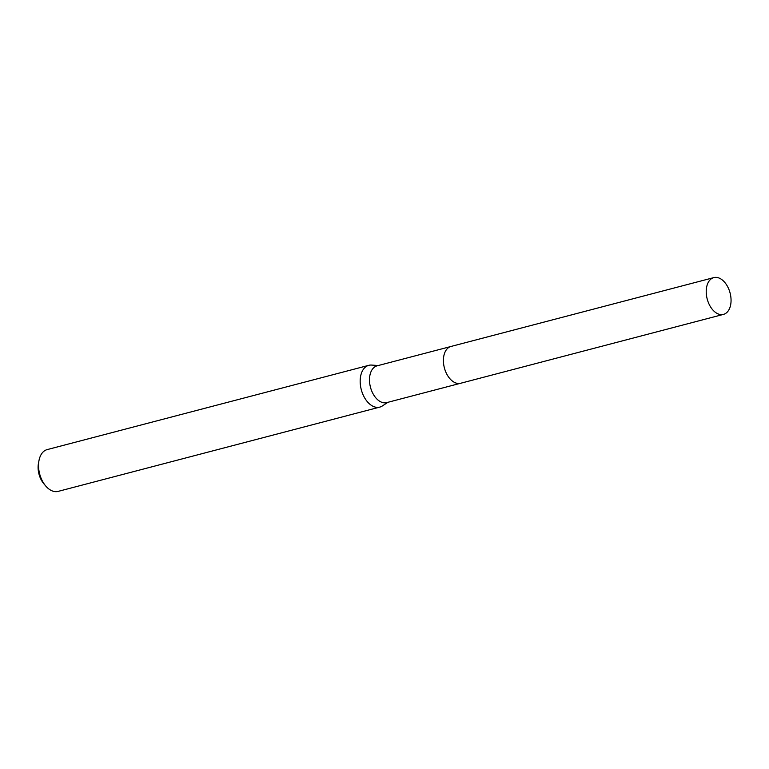 <?xml version="1.0" encoding="UTF-8"?>
<svg xmlns="http://www.w3.org/2000/svg" width="769" height="769" viewBox="0 0 769 769"><rect width="100%" height="100%" fill="white"/><g stroke="black" fill="none" stroke-linecap="round" stroke-linejoin="round"><path stroke-width="1.15" d="M450.567 346.588L377.098 365.833A19.014 11.833 75.3 0 0 374.907 366.803A19.014 11.833 75.3 0 0 371.004 389.047A19.014 11.833 75.3 0 0 386.73 402.61L460.208 383.366M378.281 365.525L371.581 365.073A21.599 13.448 75.3 0 0 368.803 365.323A21.599 13.448 75.3 0 0 366.323 366.428A21.599 13.448 75.3 0 0 361.891 391.709A21.599 13.448 75.3 0 0 379.761 407.118A21.599 13.448 75.3 0 0 382.241 406.022A21.599 13.448 75.3 0 0 382.299 405.984A21.599 13.448 75.3 0 0 382.366 405.945M368.803 365.323L47.178 449.596A21.599 13.448 75.3 0 0 44.698 450.692A21.599 13.448 75.3 0 0 38.988 460.535A21.599 13.448 75.3 0 0 45.621 485.864A21.599 13.448 75.3 0 0 58.127 491.391L348.203 415.385A21.599 13.448 -104.7 0 1 347.79 415.481L379.761 407.118M38.988 460.535L38.45 463.39A17.283 10.756 75.3 0 0 43.756 483.653L45.621 485.864M443.405 360.334A19.014 11.833 75.3 0 0 447.212 374.888M708.384 302.602A19.014 11.833 75.3 0 0 723.456 314.386A19.014 11.833 75.3 0 0 728.897 289.394A19.014 11.833 75.3 0 0 713.815 277.609A19.014 11.833 75.3 0 0 708.384 302.602M713.815 277.609L451.009 346.454A19.023 11.843 75.3 0 0 445.568 371.465A19.023 11.843 75.3 0 0 460.66 383.26L723.456 314.386M387.912 402.302L382.299 405.984"/></g></svg>
